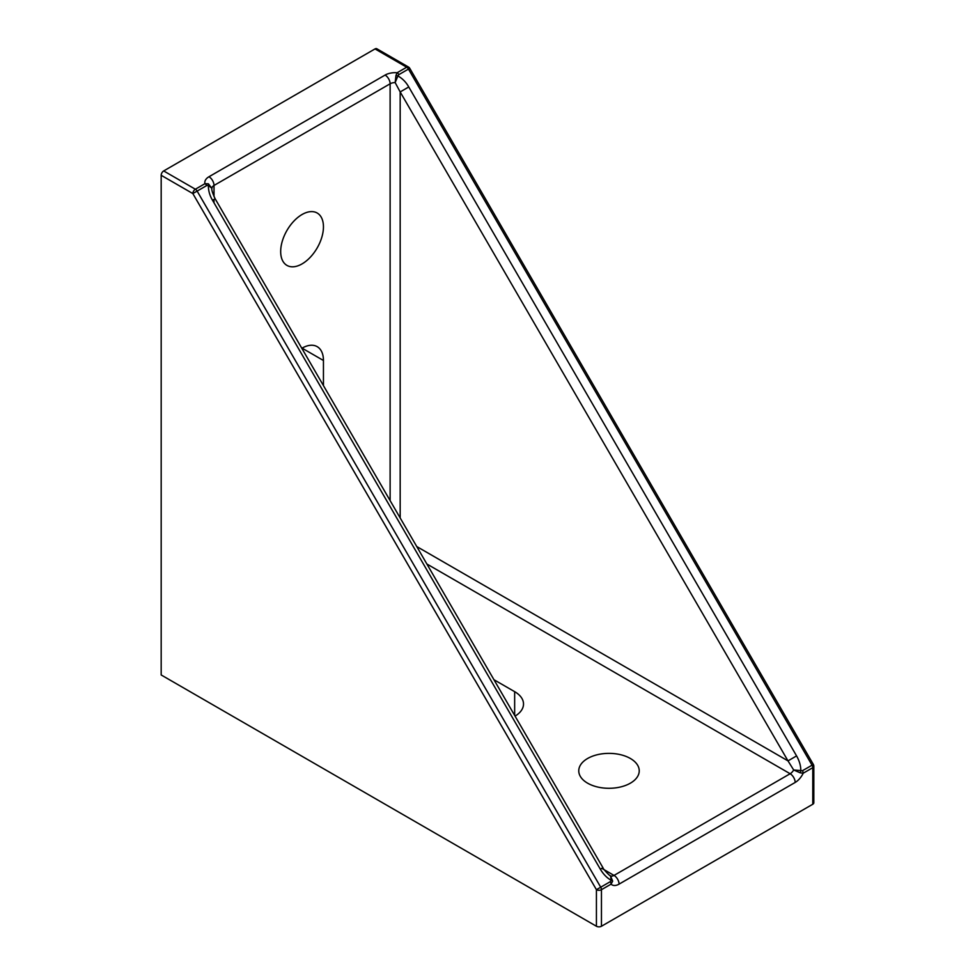 <?xml version="1.0" encoding="UTF-8"?>
<svg xmlns="http://www.w3.org/2000/svg" width="975" height="975" viewBox="0 0 975 975"><rect width="100%" height="100%" fill="white"/><g stroke="black" fill="none" stroke-linecap="round" stroke-linejoin="round"><path stroke-width="1.46" d="M601.453 926.25L601.453 889.688L611.045 884.154A3.559 2.06 -120 0 0 610.301 881.668L596.42 889.688A3.559 2.06 -0 0 0 601.453 889.688A3.559 2.06 -120 0 0 600.71 887.201L197.133 191.088A3.559 2.06 -120 0 0 195.366 189.223A3.559 2.06 120 0 0 192.843 193.574L206.712 185.555A3.559 2.06 -120 0 0 204.945 183.69L195.366 189.223L163.69 170.942A3.559 2.06 120 0 0 161.18 175.293L192.843 193.574L596.42 889.688L596.42 926.25A3.559 2.06 0 0 0 601.453 926.25L812.784 804.241A3.559 2.06 0 0 0 813.82 802.791L813.82 766.228A3.559 3.559 0 0 0 813.345 764.449L812.041 765.192A3.559 2.06 60 0 1 812.784 767.678L812.784 804.241M206.712 185.555L208.382 185.36A3.559 1.462 -69.9 0 0 208.358 183.788L204.945 183.69A14.235 8.214 0 0 1 208.979 176.743A7.117 4.107 60 0 1 214.012 185.457L390.122 83.789A7.117 4.107 -120 0 0 385.088 75.075L208.979 176.743M408.476 67.031L376.801 48.75A3.559 2.06 120 0 0 375.022 48.921L406.697 67.214L397.105 72.747A3.559 2.06 60 0 1 398.885 74.612L409.768 68.335A3.559 3.559 0 0 0 408.476 67.031A3.559 2.06 120 0 0 406.697 67.214A3.559 2.06 60 0 1 408.464 69.079L812.041 765.192L802.449 770.725L793.687 769.982A7.117 4.107 -60 0 1 790.14 773.736L614.031 875.416A7.117 4.107 60 0 1 619.064 884.13A14.235 8.214 120 0 1 611.045 884.154L612.666 881.108L610.472 875.769C610.131 876.549 602.538 868.323 602.94 867.713L215.134 198.766L212.526 200.265C209.686 195.475 208.309 190.515 208.382 185.36L211.928 188.37L208.358 183.788M215.134 198.766C212.501 193.05 211.429 189.589 211.928 188.37L211.928 188.37A7.117 4.107 180 0 1 214.012 185.457L214.012 196.609M612.666 881.108A3.559 1.475 -170.3 0 0 611.301 880.315L610.301 881.668M601.831 868.372L614.031 875.416A7.117 4.107 -60 0 1 610.472 875.769L611.301 880.315C607.072 878.061 603.415 874.356 600.344 869.2L602.952 867.701M161.18 175.293L161.18 674.968L596.42 926.25M802.449 770.725A3.559 2.06 60 0 1 803.193 773.224L812.784 767.678A3.559 2.06 0 0 0 813.82 766.228M385.088 75.075A14.235 8.214 0 0 1 397.105 72.747L395.972 75.477A3.559 1.475 9.8 0 1 397.885 75.953L398.885 74.612M796.575 755.905L408.757 86.958L400.177 91.942L787.995 760.878L796.575 755.905C799.524 761.134 800.926 766.131 800.767 770.932A3.559 1.462 110.2 0 1 800.219 772.822L803.193 773.224A14.235 8.214 120 0 1 795.173 782.45A7.117 4.107 -120 0 0 790.14 773.736L426.892 564.013M395.972 75.477L395.155 82.583L397.885 75.953C402.407 78.451 406.027 82.119 408.757 86.958M416.764 546.548L787.995 760.878L793.687 769.982L800.219 772.822M163.69 170.942L375.022 48.921M390.122 500.589L390.122 83.789A7.117 4.107 180 0 1 395.155 82.583L400.177 91.942L400.177 517.944M301.823 348.294A30.237 17.465 -60 0 1 317.18 346.649A30.237 17.465 -60 0 1 323.444 360.494L323.444 385.588M280.678 251.55A30.237 17.465 -60 0 1 293.877 221.118A30.237 17.465 -60 0 1 317.18 213.013A30.237 17.465 -60 0 1 317.18 247.942A30.237 17.465 -60 0 1 286.942 265.395A30.237 17.465 -60 0 1 280.678 251.55M493.972 679.733L514.654 691.665A30.237 17.465 180 0 1 523.514 704.011A30.237 17.465 180 0 1 515.068 716.113M587.608 783.181A30.237 17.465 180 0 1 578.76 770.835A30.237 17.465 180 0 1 608.997 753.37A30.237 17.465 180 0 1 639.234 770.835A30.237 17.465 180 0 1 620.575 786.959A30.237 17.465 180 0 1 587.608 783.181M212.526 200.265L600.344 869.2M619.064 884.13L795.173 782.45M214.012 202.824L214.012 199.424M302.067 348.148L323.444 360.494M514.654 715.394L514.654 691.665M409.768 68.335L813.345 764.449"/></g></svg>
